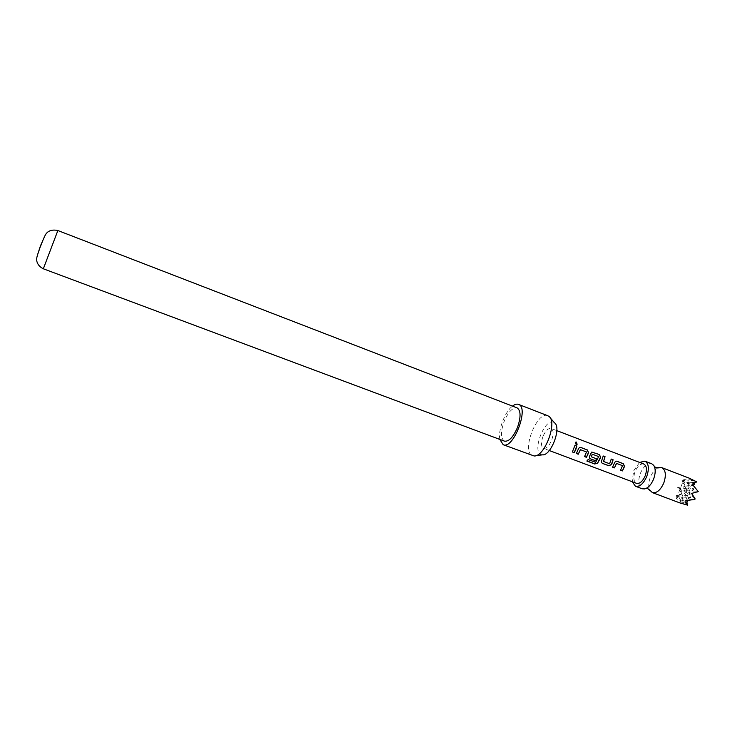 <?xml version="1.0" encoding="UTF-8"?>
<svg xmlns="http://www.w3.org/2000/svg" width="735" height="735" viewBox="0 0 735 735"><rect width="100%" height="100%" fill="white"/><g stroke="black" fill="none" stroke-linecap="round" stroke-linejoin="round"><path stroke-width="0.55" stroke-dasharray="3.67 2.76" d="M576.846 444.454L576.01 444.537L575.358 442.194M651.734 463.748C647.397 462.949 643.584 466.201 640.304 473.496C637.723 481.315 638.366 486.405 642.215 488.784M657.944 467.919C654.784 469.5 652.239 472.633 650.31 477.3C648.509 482.224 648.279 486.386 649.63 489.804M681.437 492.863L677.551 487.654L685.185 486.276L680.197 488.747L682.264 493.755L677.257 496.272L677.881 497.76L676.071 495.767L681.63 493.81L681.437 492.863L682.264 493.755L681.63 493.81M686.665 505.055L687.896 504.963L681.52 498.091L679.664 502.832L682.944 503.135L676.43 498.385L677.881 497.76M639.597 462.407L633.588 470.942L632.256 481.737M542.384 454.855L540.988 454.524C531.837 451.097 544.672 418.031 553.538 422.221L554.548 422.827M547.75 415.716C536.982 410.746 521.253 451.253 532.287 455.525L532.618 455.663M504.476 441.156C500.664 438.473 500.526 431.978 504.063 421.651C508.271 411.912 512.626 407.328 517.118 407.897M44.477 236.67L37.393 255.302M643.823 464.033C640.525 463.427 637.612 465.935 635.077 471.567C633.092 477.594 633.561 481.517 636.492 483.336M542.935 436.544C540.841 442.746 541.034 446.678 543.523 448.359C546.381 448.791 549.091 446.09 551.663 440.247C553.758 434.017 553.565 430.085 551.094 428.441C548.209 428.018 545.489 430.719 542.935 436.544M499.837 439.42C497.898 430.241 504.954 411.683 512.497 406.115M677.551 487.654L684.478 490.521L686.536 495.555L680.197 488.747L689.485 488.022L684.478 490.521L693.831 489.795L687.436 482.941L696.798 482.206L695.953 481.296M687.749 502.005L685.838 499.947L695.264 499.23L688.814 492.321L698.25 491.586L691.8 484.687L693.041 485.183M693.84 483.676L691.8 484.687L693.831 489.795L688.814 492.321L690.863 497.375L685.838 499.947L688.814 492.321L691.562 493.451M681.942 480.745L684.625 480.497L683.137 481.223L685.185 486.276L681.942 480.745L683.137 481.223L692.425 480.488L692.159 479.817L692.425 480.488L687.436 482.941L689.292 478.209M676.071 495.767L681.52 498.091L690.863 497.375L684.478 490.521L687.436 482.941L689.485 488.022L683.137 481.223L691.8 484.687L694.612 484.466M682.944 503.135L683.587 503.089L682.925 503.429M692.646 482.546L688.814 492.321L684.478 490.521L681.52 498.091L683.587 503.089L677.257 496.272L686.536 495.555L681.52 498.091L687.06 500.471M692.159 479.817L689.402 478.255M684.625 480.497L683.963 479.11L691.984 480.019M683.973 486.377L684.754 485.807M676.43 498.385L683.963 479.11M685.002 502.088L685.838 499.947L686.711 502.069M572.4 451.915L574.99 445.245M576.415 453.431L578.482 448.763M578.381 448.754L579.649 447.413M584.601 456.536L586.493 451.97M586.392 451.961L580.347 449.664M586.971 460.928L588.055 459.439L595.662 462.297M589.442 457.997L590.646 453.394M590.545 453.385L591.813 452.043M591.28 456.766L596.554 458.805M595.616 462.168L598.391 456.499M598.29 456.481L592.291 454.202M601.515 462.581L601.588 460.873M603.536 461.424L609.49 463.684L611.263 459.063M601.506 460.808L603.214 455.994M612.622 467.138L614.68 462.535M614.57 462.517L615.847 461.203M620.606 470.161L622.499 465.668M622.389 465.65L616.49 463.408M43.328 268.789L57.872 230.524M644.742 488.913L646.037 488.463M653.709 465.338L654.37 466.532M550.074 417.691L548.981 416.442M535.622 455.718L533.977 455.93M549.284 450.527L543.523 448.359M556.836 430.646L551.094 428.441"/><path stroke-width="1.1" d="M576.295 442.029L577.15 444.252L576.13 444.482L575.275 442.277L576.295 442.029L576.846 444.454M632.256 481.737L635.426 486.239L642.215 488.784L644.742 488.913C648.325 487.838 651.284 484.549 653.617 479.036C655.684 473.211 655.721 468.645 653.709 465.338L651.734 463.748L644.962 461.148L639.597 462.407M689.402 478.255L696.661 481.848L692.646 482.546L694.612 484.466L693.041 485.183L698.25 491.586L691.562 493.451L694.988 498.56L694.915 499.405L687.06 500.471L687.749 502.005L685.002 502.088L687.556 505.147L679.664 502.832M649.63 489.804L652.34 492.588C656.677 493.415 660.499 490.19 663.815 482.913C666.36 475.086 665.699 469.996 661.822 467.635L657.944 467.919M635.426 486.239C639.67 487.039 643.456 483.768 646.772 476.436C649.345 468.572 648.748 463.473 644.962 461.148M550.074 417.691L554.548 422.827C561.76 427.614 550.956 456.058 542.384 454.855L535.622 455.718M512.497 406.115C514.766 404.351 516.76 403.772 518.478 404.369L518.515 404.388C529.503 407.328 513.37 449.802 503.19 444.703L533.977 455.93C544.387 457.464 557.782 422.202 548.981 416.442L547.75 415.716M57.872 230.524L517.118 407.897C520.894 410.498 521.023 416.993 517.504 427.393C513.232 437.169 508.896 441.763 504.476 441.156L43.328 268.789C36.704 265.491 36.52 260.071 36.75 259.262C36.281 258.775 37.54 254.374 40.544 246.06C43.889 237.616 45.91 233.362 46.608 233.298C46.158 233.693 49.374 228.603 57.872 230.524L43.328 268.789M37.393 255.302L40.416 245.986L44.477 236.67M503.19 444.703L499.837 439.42M549.284 450.527L636.492 483.336C639.762 483.942 642.666 481.425 645.22 475.793C647.204 469.738 646.736 465.825 643.823 464.033L556.836 430.646M623.978 467.726L622.389 470.924L620.57 470.235L622.499 465.668L616.591 463.417L614.414 467.901L612.586 467.203L614.68 462.535L615.719 461.24L616.885 461.212L623.271 463.675L624.484 466.266L623.978 467.726M612.09 463.206L611.474 464.63L608.782 465.769L602.332 463.326L601.46 462.462L601.588 460.873L603.214 455.994L605.061 456.701L603.573 461.451L609.581 463.748L611.263 459.063L613.1 459.761L612.09 463.206M600.109 458.649L597.555 463.28L594.661 463.978L586.861 461.038L588.101 459.577L595.662 462.297L598.051 457.868L598.391 456.499L592.346 454.212L591.317 456.793L596.645 458.842L595.607 460.781L590.279 458.769L589.387 457.877L589.516 456.288L591.675 452.089L599.392 454.524L600.614 457.179L600.109 458.649M588.018 454.055L586.429 457.308L584.564 456.6L586.493 451.97L580.439 449.664L578.252 454.212L576.378 453.504L578.482 448.763L579.502 447.468L580.751 447.413L587.302 449.912L588.533 452.585L588.018 454.055M575.836 449.434L574.246 452.696L572.363 451.979L574.99 445.245L576.865 445.989L575.836 449.434M694.988 498.56L694.915 499.405M698.112 491.237L697.588 491.926M696.661 481.848L693.84 483.676M686.711 502.069L687.556 505.147M574.981 445.309L576.865 445.989M576.755 446.016L574.246 452.696M574.182 452.585L572.4 451.915M575.358 442.194L576.176 442.13M579.649 447.413L580.751 447.413M580.347 449.664L578.252 454.212M578.188 454.111L576.415 453.431M580.641 447.44L587.192 449.939L588.432 452.576L586.429 457.308M586.365 457.198L584.601 456.536M591.813 452.043L599.282 454.552L600.513 457.17L597.509 463.151L594.661 463.978M594.633 463.822L586.971 460.928M596.554 458.805L595.543 460.68L590.279 458.769M590.214 458.658L589.442 457.997M592.235 454.193L591.298 456.656M611.244 459.136L612.981 459.798L611.391 464.557L608.718 465.659L602.332 463.326M602.268 463.225L601.515 462.581M603.205 456.058L604.942 456.729L603.554 461.314M615.847 461.203L616.885 461.212M616.454 463.399L614.414 467.901M614.35 467.791L612.622 467.138M616.766 461.24L623.151 463.702L624.373 466.256L622.389 470.924M622.315 470.813L620.606 470.161M646.037 488.463L647.994 488.757L650.291 490.962M654.37 466.532L656.024 467.607L659.212 467.488M680.454 503.135L652.34 492.588M518.515 404.388L547.786 415.734M689.32 478.219L661.822 467.635"/></g></svg>
